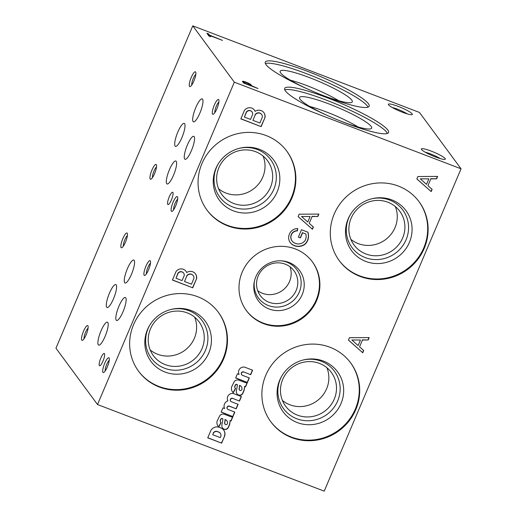 <?xml version="1.0" encoding="UTF-8"?>
<svg xmlns="http://www.w3.org/2000/svg" width="517" height="517" viewBox="0 0 517 517"><rect width="100%" height="100%" fill="white"/><g stroke="black" fill="none" stroke-linecap="round" stroke-linejoin="round"><path stroke-width="0.78" d="M125.734 297.792A12.285 2.934 -69.1 0 0 125.373 297.501A12.285 2.934 -69.1 0 0 118.244 307.932A12.285 2.934 -69.1 0 0 116.596 320.456A12.285 2.934 -69.1 0 0 123.382 310.891A12.285 2.934 -69.1 0 0 125.734 297.792M184.601 123.679A12.285 2.934 -69.1 0 0 184.239 123.389A12.285 2.934 -69.1 0 0 177.118 133.819A12.285 2.934 -69.1 0 0 175.47 146.343A12.285 2.934 -69.1 0 0 182.255 136.779A12.285 2.934 -69.1 0 0 184.601 123.679M116.189 284.854A12.285 2.934 -69.1 0 0 115.827 284.563A12.285 2.934 -69.1 0 0 108.706 294.994A12.285 2.934 -69.1 0 0 107.058 307.518A12.285 2.934 -69.1 0 0 113.837 297.954A12.285 2.934 -69.1 0 0 116.189 284.854M202.58 99.174A12.285 2.934 -69.1 0 0 202.212 98.883A12.285 2.934 -69.1 0 0 195.09 109.32A12.285 2.934 -69.1 0 0 193.442 121.838A12.285 2.934 -69.1 0 0 200.228 112.273A12.285 2.934 -69.1 0 0 202.58 99.174M134.161 260.348A12.285 2.934 -69.1 0 0 133.8 260.057A12.285 2.934 -69.1 0 0 126.678 270.488A12.285 2.934 -69.1 0 0 125.03 283.012A12.285 2.934 -69.1 0 0 131.816 273.448A12.285 2.934 -69.1 0 0 134.161 260.348M176.213 161.291A12.285 2.934 -69.1 0 0 175.845 161A12.285 2.934 -69.1 0 0 168.723 171.437A12.285 2.934 -69.1 0 0 167.075 183.962A12.285 2.934 -69.1 0 0 173.861 174.397A12.285 2.934 -69.1 0 0 176.213 161.291M107.794 322.466A12.285 2.934 -69.1 0 0 107.433 322.175A12.285 2.934 -69.1 0 0 100.311 332.605A12.285 2.934 -69.1 0 0 98.663 345.13A12.285 2.934 -69.1 0 0 105.442 335.565A12.285 2.934 -69.1 0 0 107.794 322.466M290.043 266.798A20.926 20.085 -36.4 0 1 282.482 290.418A20.926 20.085 -36.4 0 1 257.679 290.664M258.183 275.962A20.926 20.085 -36.4 0 1 274.966 263.043A20.926 20.085 -36.4 0 1 294.005 270.792A20.926 20.085 -36.4 0 1 289.087 299.375A20.926 20.085 -36.4 0 1 260.329 295.634A20.926 20.085 -36.4 0 1 258.183 275.962M281.681 260.852A23.84 22.884 -36.4 0 1 300.816 286.909A23.84 22.884 -36.4 0 1 273.713 306.898A23.84 22.884 -36.4 0 1 254.467 280.925M255.812 276.847A25.572 24.551 -36.4 0 1 282.495 260.917A25.572 24.551 -36.4 0 1 303.906 288.693A25.572 24.551 -36.4 0 1 274.508 310.381A25.572 24.551 -36.4 0 1 254.293 281.72A25.572 24.551 -36.4 0 1 255.812 276.847M312.236 261.647A41.024 39.382 -36.4 0 1 302.387 317.406A41.024 39.382 -36.4 0 1 246.208 310.349M242.221 272.071A41.024 39.382 -36.4 0 1 275.128 246.745A41.024 39.382 -36.4 0 1 312.455 261.938A41.024 39.382 -36.4 0 1 302.813 317.987A41.024 39.382 -36.4 0 1 246.422 310.639A41.024 39.382 -36.4 0 1 242.221 272.071M263.056 156.005A28.416 27.278 -36.4 0 1 253.201 189.164A28.416 27.278 -36.4 0 1 218.607 188.783M218.872 167.728A28.416 27.278 -36.4 0 1 241.672 150.182A28.416 27.278 -36.4 0 1 267.522 160.709A28.416 27.278 -36.4 0 1 260.846 199.53A28.416 27.278 -36.4 0 1 221.78 194.444A28.416 27.278 -36.4 0 1 218.872 167.728M194.146 136.617A12.285 2.934 -69.1 0 0 193.785 136.326A12.285 2.934 -69.1 0 0 186.663 146.763A12.285 2.934 -69.1 0 0 185.015 159.281A12.285 2.934 -69.1 0 0 191.794 149.723A12.285 2.934 -69.1 0 0 194.146 136.617M104.447 353.596A6.579 1.57 -69.1 0 0 104.253 353.441A6.579 1.57 -69.1 0 0 100.44 359.024A6.579 1.57 -69.1 0 0 99.555 365.732A6.579 1.57 -69.1 0 0 103.187 360.614A6.579 1.57 -69.1 0 0 104.447 353.596M172.859 192.421A6.579 1.57 -69.1 0 0 172.665 192.266A6.579 1.57 -69.1 0 0 168.852 197.856A6.579 1.57 -69.1 0 0 167.967 204.564A6.579 1.57 -69.1 0 0 171.599 199.439A6.579 1.57 -69.1 0 0 172.859 192.421M127.408 235.571A6.036 1.441 -69.1 0 0 124.513 240.521A6.036 1.441 -69.1 0 0 123.369 246.137M127.214 233.18A7.917 1.887 -69.1 0 0 122.258 240.069A7.917 1.887 -69.1 0 0 121.85 247.714A7.917 1.887 -69.1 0 0 125.915 241.058A7.917 1.887 -69.1 0 0 127.324 233.387A7.917 1.887 -69.1 0 0 127.214 233.18M195.82 74.403A6.036 1.441 -69.1 0 0 192.925 79.347A6.036 1.441 -69.1 0 0 191.788 84.962M195.626 72.005A7.917 1.887 -69.1 0 0 190.67 78.894A7.917 1.887 -69.1 0 0 190.262 86.539A7.917 1.887 -69.1 0 0 194.334 79.883A7.917 1.887 -69.1 0 0 195.743 72.212A7.917 1.887 -69.1 0 0 195.626 72.005M150.466 263.25A6.036 1.441 -69.1 0 0 147.571 268.2A6.036 1.441 -69.1 0 0 146.427 273.816M150.273 260.859A7.917 1.887 -69.1 0 0 145.316 267.748A7.917 1.887 -69.1 0 0 144.909 275.393A7.917 1.887 -69.1 0 0 148.974 268.737A7.917 1.887 -69.1 0 0 150.382 261.066A7.917 1.887 -69.1 0 0 150.273 260.859M218.878 102.082A6.036 1.441 -69.1 0 0 215.983 107.025A6.036 1.441 -69.1 0 0 214.846 112.641M218.685 99.684A7.917 1.887 -69.1 0 0 213.728 106.573A7.917 1.887 -69.1 0 0 213.321 114.218A7.917 1.887 -69.1 0 0 217.392 107.562A7.917 1.887 -69.1 0 0 218.801 99.891A7.917 1.887 -69.1 0 0 218.685 99.684M109.255 360.336A6.036 1.441 -69.1 0 0 106.36 365.286A6.036 1.441 -69.1 0 0 105.222 370.896M109.061 357.938A7.917 1.887 -69.1 0 0 104.104 364.828A7.917 1.887 -69.1 0 0 103.697 372.479A7.917 1.887 -69.1 0 0 107.769 365.823A7.917 1.887 -69.1 0 0 109.177 358.145A7.917 1.887 -69.1 0 0 109.061 357.938M177.667 199.161A6.036 1.441 -69.1 0 0 174.778 204.112A6.036 1.441 -69.1 0 0 173.634 209.728M177.473 196.77A7.917 1.887 -69.1 0 0 172.523 203.653A7.917 1.887 -69.1 0 0 172.116 211.304A7.917 1.887 -69.1 0 0 176.181 204.648A7.917 1.887 -69.1 0 0 177.59 196.971A7.917 1.887 -69.1 0 0 177.473 196.77M88.097 328.185A6.036 1.441 -69.1 0 0 85.202 333.129A6.036 1.441 -69.1 0 0 84.058 338.745M87.903 325.788A7.917 1.887 -69.1 0 0 82.946 332.677A7.917 1.887 -69.1 0 0 82.539 340.322A7.917 1.887 -69.1 0 0 86.61 333.665A7.917 1.887 -69.1 0 0 88.013 325.994A7.917 1.887 -69.1 0 0 87.903 325.788M156.509 167.01A6.036 1.441 -69.1 0 0 153.62 171.954A6.036 1.441 -69.1 0 0 152.476 177.57M156.315 164.613A7.917 1.887 -69.1 0 0 151.365 171.502A7.917 1.887 -69.1 0 0 150.958 179.153A7.917 1.887 -69.1 0 0 155.022 172.491A7.917 1.887 -69.1 0 0 156.431 164.82A7.917 1.887 -69.1 0 0 156.315 164.613M407.247 113.882A10.514 1.545 23 0 0 397.644 109.242A10.514 1.545 23 0 0 392.3 107.542M398.193 106.399A13.015 1.913 23 0 0 388.396 104.57A13.015 1.913 23 0 0 399.609 111.097A13.015 1.913 23 0 0 412.094 114.625A13.015 1.913 23 0 0 398.193 106.399M440.213 158.577A10.514 1.545 23 0 0 425.265 152.237M445.131 158.545A13.015 1.913 23 0 0 431.721 151.313A13.015 1.913 23 0 0 421.361 149.264A13.015 1.913 23 0 0 432.574 155.791A13.015 1.913 23 0 0 445.059 159.32A13.015 1.913 23 0 0 445.131 158.545M210.865 430.532L207.737 437.834L221.638 443.147L224.481 436.445A6.831 6.559 143.6 0 0 221.127 428.063L219.731 427.494A6.831 6.559 143.6 0 0 210.865 430.532M207.782 437.718L221.638 443.147M221.502 442.959L224.481 436.445M224.346 436.258A6.831 6.559 143.6 0 0 223.674 430.034M212.713 434.719L220.313 437.628L220.901 436.238A3.664 3.516 143.6 0 0 218.756 432.154L217.806 431.805A3.335 3.199 143.6 0 0 213.353 433.24L212.713 434.719L213.353 433.24M220.274 433.24A3.664 3.516 143.6 0 0 218.62 431.966L217.806 431.805M217.663 431.617A3.335 3.199 143.6 0 0 213.217 433.052M222.536 427.973A4.33 4.155 143.6 0 0 223.816 429.045L224.236 429.323A3.335 3.199 143.6 0 0 227.816 428.322L228.075 427.979A24.99 23.989 143.6 0 0 229.781 423.959L230.123 420.722L231.021 421.084L232.818 416.851A4.996 4.795 143.6 0 1 230.472 416.612L224.675 414.395A4.162 4 143.6 0 0 219.777 415.662L217.198 420.916A5.913 5.681 143.6 0 0 218.807 426.855L221.089 422.712A2.417 2.32 143.6 0 1 220.811 422.402L220.669 422.208A2.417 2.32 143.6 0 0 220.74 422.305M220.669 422.208A2.417 2.32 143.6 0 1 220.423 419.94L220.669 419.358A1.415 1.357 143.6 0 1 222.407 418.524L222.846 418.828A14.547 13.959 143.6 0 1 222.627 421.168L221.916 424.754A4.33 4.155 143.6 0 0 223.958 429.233M223.816 429.045L224.1 429.136A3.335 3.199 143.6 0 0 227.674 428.134L227.816 428.322M227.674 428.134L228.075 427.979M227.939 427.792A24.99 23.989 143.6 0 0 229.645 423.772L229.781 423.959M229.645 423.772L230.123 420.722M229.981 420.534L231.021 421.084M230.886 420.896L232.592 416.876M217.922 425.879A5.913 5.681 143.6 0 0 218.665 426.667L218.807 426.855M218.665 426.667L220.933 422.551M220.423 419.94L220.559 420.127A2.417 2.32 143.6 0 0 220.811 422.402M220.559 420.127L220.811 419.546A1.415 1.357 143.6 0 1 222.543 418.712M222.407 418.524L222.846 418.828M225.36 424.496L225.619 424.599A1.247 1.202 143.6 0 0 227.286 423.74L227.441 423.378A3.335 3.199 143.6 0 0 226.052 420.056L225.128 419.701L224.772 423.397A1.331 1.28 143.6 0 0 225.36 424.496M226.84 420.754A3.335 3.199 143.6 0 0 225.916 419.869L226.052 420.056M225.916 419.869L225.128 419.701M224.985 419.513L224.798 422.557M224.662 422.37L224.637 423.21A1.331 1.28 143.6 0 0 224.947 424.082M232.592 398.465A1.784 1.713 143.6 0 0 230.705 401.224L230.569 401.037A1.784 1.713 143.6 0 1 232.456 398.277L239.487 401.095L241.413 396.565L233.451 393.54A4.996 4.795 143.6 0 0 227.596 400.139L227.913 400.856A5.5 5.28 143.6 0 0 224.649 408.546L222.937 407.887L221.147 412.107L232.908 416.599L234.834 412.068L227.919 409.425A1.784 1.713 143.6 0 1 227.441 408.986L227.299 408.798A1.784 1.713 143.6 0 0 227.37 408.889M221.198 411.991L232.908 416.599M232.766 416.411L234.64 411.991M227.299 408.798A1.784 1.713 143.6 0 1 229.218 406.045L229.354 406.233A1.784 1.713 143.6 0 0 227.441 408.986M229.354 406.233L236.198 408.85L238.124 404.313L231.215 401.677A1.784 1.713 143.6 0 1 230.705 401.224M229.218 406.045L236.198 408.85M236.056 408.663L237.936 404.242M232.456 398.277L239.487 401.095M239.352 400.908L241.226 396.494M237.025 393.844A4.33 4.155 143.6 0 0 238.305 394.91L238.725 395.195A3.335 3.199 143.6 0 0 242.305 394.193L242.563 393.844A24.99 23.989 143.6 0 0 244.27 389.831L244.612 386.593L245.51 386.949L247.307 382.716A4.996 4.795 143.6 0 1 244.961 382.477L239.164 380.266A4.162 4 143.6 0 0 234.266 381.527L231.687 386.781A5.913 5.681 143.6 0 0 233.296 392.726L235.578 388.577A2.417 2.32 143.6 0 1 235.3 388.267L235.157 388.08A2.417 2.32 143.6 0 0 235.229 388.17M235.157 388.08A2.417 2.32 143.6 0 1 234.912 385.811L235.157 385.23A1.415 1.357 143.6 0 1 236.896 384.396L237.335 384.7A14.547 13.959 143.6 0 1 237.116 387.039L236.405 390.619A4.33 4.155 143.6 0 0 238.44 395.098M238.305 394.91L238.589 395.001A3.335 3.199 143.6 0 0 242.163 394.006L242.305 394.193M242.163 394.006L242.563 393.844M242.428 393.657A24.99 23.989 143.6 0 0 244.134 389.644L244.27 389.831M244.134 389.644L244.612 386.593M244.47 386.406L245.51 386.949M245.375 386.761L247.081 382.742M232.411 391.75A5.913 5.681 143.6 0 0 233.154 392.539L233.296 392.726M233.154 392.539L235.422 388.422M234.912 385.811L235.048 385.999A2.417 2.32 143.6 0 0 235.3 388.267M235.048 385.999L235.3 385.417A1.415 1.357 143.6 0 1 237.032 384.583M236.896 384.396L237.335 384.7M239.849 390.367L240.108 390.464A1.247 1.202 143.6 0 0 241.775 389.611L241.93 389.243A3.335 3.199 143.6 0 0 240.541 385.928L239.61 385.572L239.261 389.269A1.331 1.28 143.6 0 0 239.849 390.367M241.329 386.619A3.335 3.199 143.6 0 0 240.405 385.734L240.541 385.928M240.405 385.734L239.61 385.572M239.474 385.378L239.287 388.429M239.151 388.241L239.119 389.081A1.331 1.28 143.6 0 0 239.436 389.954M241.562 374.56A1.764 1.693 143.6 0 1 243.669 371.904L250.687 374.715L252.606 370.185L244.651 367.141A4.996 4.795 143.6 0 0 239.138 374.411L237.426 373.759L235.636 377.979L247.397 382.47L249.317 377.933L242.441 375.31A1.764 1.693 143.6 0 1 241.704 374.747L241.562 374.56A1.764 1.693 143.6 0 0 241.633 374.651M235.687 377.862L247.397 382.47M247.255 382.283L249.129 377.862M243.811 372.091A1.764 1.693 143.6 0 0 241.704 374.747M243.669 371.904L250.687 374.715M250.545 374.528L252.419 370.114M290.173 242.512A8.854 8.498 143.6 0 0 290.586 243.009L291.161 243.63A11.038 10.598 143.6 0 0 304.778 244.476L305.45 243.817A10.411 9.997 143.6 0 0 308.423 237.445L308.507 236.418A14.579 13.991 143.6 0 0 307.925 232.191L301.482 229.729L298.354 237.103L300.435 237.898L302.619 232.76L305.838 233.988L302.619 232.76M290.586 243.009L291.161 243.63M291.019 243.442A11.038 10.598 143.6 0 0 304.636 244.289L304.778 244.476M304.636 244.289L305.45 243.817M305.308 243.63A10.411 9.997 143.6 0 0 308.287 237.258L308.507 236.418M308.371 236.23A14.579 13.991 143.6 0 0 307.828 232.152M298.406 236.986L300.435 237.898M300.299 237.71L302.477 232.572M292.105 241.038L291.969 240.851A6.663 6.398 143.6 0 1 291.097 235.086L291.233 235.274A6.663 6.398 143.6 0 0 295.026 243.197L296.331 243.72A8.33 7.994 143.6 0 0 305.043 240.638L305.476 239.765A9.371 8.996 143.6 0 0 305.838 233.988M291.233 235.274L291.523 234.492L291.097 235.086M291.388 234.304A6.249 5.997 143.6 0 1 297.281 230.685L297.424 230.879A6.249 5.997 143.6 0 0 291.523 234.492M297.424 230.879L297.734 228.585A8.537 8.194 143.6 0 0 289.552 233.742L289.255 234.492A8.854 8.498 143.6 0 0 290.244 242.602A8.854 8.498 143.6 0 0 290.722 243.197M297.281 230.685L297.566 228.585M298.109 216.604L312.43 229.257L313.386 227.008L309.218 223.325L312.1 216.526L317.845 216.494L318.866 214.09L299.13 214.2L298.109 216.604M298.128 216.558L312.43 229.257M312.287 229.07L313.224 226.866M312.1 216.526L309.218 223.325M311.964 216.332L317.845 216.494M317.709 216.3L318.646 214.09M307.764 222.052L310.116 216.52L301.547 216.494L307.764 222.052M301.547 216.494L310.116 216.52M348.439 340.108L362.753 352.762L363.709 350.513L359.541 346.829L362.43 340.031L368.175 339.999L369.196 337.595L349.46 337.704L348.439 340.108M348.458 340.063L362.753 352.762M362.617 352.575L363.554 350.371M362.43 340.031L359.541 346.829M362.294 339.843L368.175 339.999M368.039 339.811L368.976 337.595M358.094 345.556L360.446 340.024L351.877 339.999L358.094 345.556M351.877 339.999L360.446 340.024M416.851 178.934L431.172 191.594L432.128 189.338L427.96 185.655L430.842 178.856L436.587 178.824L437.608 176.42L417.872 176.536L416.851 178.934M416.87 178.888L431.172 191.594M431.029 191.406L431.966 189.203M430.842 178.856L427.96 185.655M430.706 178.669L436.587 178.824M436.451 178.636L437.388 176.426M426.506 184.388L428.858 178.85L420.289 178.824L426.506 184.388M420.289 178.824L428.858 178.85M176.051 271.503L172.426 280.046L192.731 287.807L196.583 278.721A6.579 6.32 143.6 0 0 186.702 272.524A6.249 5.997 143.6 0 0 176.051 271.503M172.471 279.93L192.731 287.807M192.589 287.62L196.583 278.721M196.447 278.534A6.579 6.32 143.6 0 0 195.432 273.777M185.926 271.173A6.249 5.997 143.6 0 1 186.559 272.336L186.702 272.524M182.087 280.589L184.233 275.529A3.438 3.296 143.6 0 0 178.048 273.454L176.006 278.269L182.087 280.589M183.574 273.041A3.438 3.296 143.6 0 0 177.906 273.267L178.048 273.454M177.906 273.267L176.006 278.269M184.491 281.513L191.471 284.176L193.875 278.456A3.897 3.735 143.6 0 0 186.811 276.104L184.491 281.513L186.811 276.104M193.151 275.548A3.897 3.735 143.6 0 0 186.676 275.916M244.463 110.334L240.838 118.871L261.143 126.633L265.001 117.546A6.579 6.32 143.6 0 0 255.114 111.349A6.249 5.997 143.6 0 0 244.463 110.334M240.89 118.761L261.143 126.633M261.001 126.445L265.001 117.546M264.859 117.359A6.579 6.32 143.6 0 0 263.851 112.603M254.345 109.998A6.249 5.997 143.6 0 1 254.978 111.161L255.114 111.349M250.499 119.421L252.651 114.354A3.438 3.296 143.6 0 0 246.46 112.279L244.418 117.094L250.499 119.421M251.992 111.872A3.438 3.296 143.6 0 0 246.325 112.092L246.46 112.279M246.325 112.092L244.418 117.094M252.91 120.338L259.883 123.001L262.287 117.288A3.897 3.735 143.6 0 0 255.23 114.929L252.91 120.338L255.23 114.929M261.563 114.38A3.897 3.735 143.6 0 0 255.088 114.742M250.932 85.835L251.003 84.736A4.731 0.698 23 0 0 246.338 82.268A4.731 0.698 23 0 0 242.454 81.356A4.731 0.698 23 0 0 242.486 81.524L243.597 83.03L258.015 88.536L251.818 85.828L251.003 84.736M250.68 85.499A4.731 0.698 23 0 0 249.924 84.924M244.147 82.365A4.731 0.698 23 0 0 242.874 82.048M244.231 82.222L244.955 83.205L250.105 85.176L249.433 84.265A2.85 0.42 23 0 0 246.693 82.759A2.85 0.42 23 0 0 244.231 82.164A2.85 0.42 23 0 0 244.231 82.222L244.082 83.218M208.59 33.896L206.878 33.243L208.971 36.08L210.684 36.733L209.812 35.557L222.523 40.41L209.463 35.078L208.59 33.896L208.267 34.652L207.782 34.471M209.508 36.287L209.812 35.557M209.618 36.022L209.139 35.841L209.463 35.078M209.139 35.841L208.267 34.652M239.171 148.347A31.589 30.329 -36.4 0 1 276.33 177.241A31.589 30.329 -36.4 0 1 238.873 208.655A31.589 30.329 -36.4 0 1 216.52 167.34A31.589 30.329 -36.4 0 1 218.348 163.708M215.893 168.426A33.779 32.429 -36.4 0 1 218.096 164.115A33.779 32.429 -36.4 0 1 239.636 148.23A33.779 32.429 -36.4 0 1 279.846 178.688A33.779 32.429 -36.4 0 1 239.959 212.623A33.779 32.429 -36.4 0 1 215.893 168.426M286.67 150.983A49.606 47.622 -36.4 0 1 274.805 218.458A49.606 47.622 -36.4 0 1 206.832 209.863M201.966 163.521A49.606 47.622 -36.4 0 1 241.762 132.901A49.606 47.622 -36.4 0 1 286.89 151.274A49.606 47.622 -36.4 0 1 275.231 219.04A49.606 47.622 -36.4 0 1 207.046 210.16A49.606 47.622 -36.4 0 1 201.966 163.521M150.46 328.902A28.416 27.278 -36.4 0 1 173.253 311.357A28.416 27.278 -36.4 0 1 199.11 321.884A28.416 27.278 -36.4 0 1 192.434 360.704A28.416 27.278 -36.4 0 1 153.368 355.618A28.416 27.278 -36.4 0 1 150.46 328.902M170.759 309.521A31.589 30.329 -36.4 0 1 207.918 338.415A31.589 30.329 -36.4 0 1 170.461 369.823A31.589 30.329 -36.4 0 1 148.108 328.515A31.589 30.329 -36.4 0 1 149.93 324.883M147.481 329.6A33.779 32.429 -36.4 0 1 149.684 325.283A33.779 32.429 -36.4 0 1 171.217 309.405A33.779 32.429 -36.4 0 1 211.434 339.856A33.779 32.429 -36.4 0 1 171.541 373.797A33.779 32.429 -36.4 0 1 147.481 329.6M218.258 312.152A49.606 47.622 -36.4 0 1 206.386 379.627A49.606 47.622 -36.4 0 1 138.42 371.038M133.554 324.695A49.606 47.622 -36.4 0 1 173.344 294.07A49.606 47.622 -36.4 0 1 218.478 312.442A49.606 47.622 -36.4 0 1 206.819 380.208A49.606 47.622 -36.4 0 1 138.634 371.329A49.606 47.622 -36.4 0 1 133.554 324.695M395.298 206.529A28.416 27.278 -36.4 0 1 385.443 239.694A28.416 27.278 -36.4 0 1 350.849 239.313M351.114 218.252A28.416 27.278 -36.4 0 1 373.914 200.706A28.416 27.278 -36.4 0 1 399.77 211.233A28.416 27.278 -36.4 0 1 393.088 250.054A28.416 27.278 -36.4 0 1 354.029 244.968A28.416 27.278 -36.4 0 1 351.114 218.252M371.419 198.871A31.589 30.329 -36.4 0 1 408.572 227.764A31.589 30.329 -36.4 0 1 371.122 259.179A31.589 30.329 -36.4 0 1 348.768 217.87A31.589 30.329 -36.4 0 1 350.591 214.232M348.141 218.95A33.779 32.429 -36.4 0 1 350.339 214.639A33.779 32.429 -36.4 0 1 371.878 198.754A33.779 32.429 -36.4 0 1 412.088 229.212A33.779 32.429 -36.4 0 1 372.201 263.147A33.779 32.429 -36.4 0 1 348.141 218.95M418.919 201.507A49.606 47.622 -36.4 0 1 407.047 268.982A49.606 47.622 -36.4 0 1 339.074 260.394M334.208 214.044A49.606 47.622 -36.4 0 1 374.004 183.425A49.606 47.622 -36.4 0 1 419.132 201.798A49.606 47.622 -36.4 0 1 407.474 269.564A49.606 47.622 -36.4 0 1 339.288 260.684A49.606 47.622 -36.4 0 1 334.208 214.044M326.886 367.703A28.416 27.278 -36.4 0 1 317.031 400.862A28.416 27.278 -36.4 0 1 282.437 400.481M282.702 379.426A28.416 27.278 -36.4 0 1 305.502 361.881A28.416 27.278 -36.4 0 1 331.352 372.408A28.416 27.278 -36.4 0 1 324.676 411.228A28.416 27.278 -36.4 0 1 285.61 406.142A28.416 27.278 -36.4 0 1 282.702 379.426M303.001 360.045A31.589 30.329 -36.4 0 1 340.16 388.939A31.589 30.329 -36.4 0 1 302.703 420.353A31.589 30.329 -36.4 0 1 280.35 379.039A31.589 30.329 -36.4 0 1 282.179 375.407M279.723 380.124A33.779 32.429 -36.4 0 1 281.927 375.814A33.779 32.429 -36.4 0 1 303.466 359.929A33.779 32.429 -36.4 0 1 343.676 390.387A33.779 32.429 -36.4 0 1 303.789 424.321A33.779 32.429 -36.4 0 1 279.723 380.124M350.5 362.682A49.606 47.622 -36.4 0 1 338.635 430.15A49.606 47.622 -36.4 0 1 270.662 421.562M265.796 375.219A49.606 47.622 -36.4 0 1 305.592 344.593A49.606 47.622 -36.4 0 1 350.72 362.966A49.606 47.622 -36.4 0 1 339.062 430.739A49.606 47.622 -36.4 0 1 270.876 421.859A49.606 47.622 -36.4 0 1 265.796 375.219M387.808 130.032A56.437 8.291 23 0 0 333.517 100.22A56.437 8.291 23 0 0 284.66 88.42A56.437 8.291 23 0 0 333.368 118.102A56.437 8.291 23 0 0 388.558 132.526A56.437 8.291 23 0 0 387.808 130.032M387.44 133.438A56.437 8.291 23 0 0 386.806 132.384A56.437 8.291 23 0 0 336.541 104.221A56.437 8.291 23 0 0 284.783 89.861M338.978 120.429A39.195 5.758 23 0 0 371.568 128.339A39.195 5.758 23 0 0 371.167 126.406A39.195 5.758 23 0 0 332.741 105.416A39.195 5.758 23 0 0 299.472 97.732A39.195 5.758 23 0 0 327.804 115.685M358.216 127.046A37.004 5.435 23 0 0 309.683 106.444M368.414 103.743A56.437 8.291 23 0 0 314.123 73.925A56.437 8.291 23 0 0 265.266 62.13A56.437 8.291 23 0 0 313.981 91.813A56.437 8.291 23 0 0 369.17 106.231A56.437 8.291 23 0 0 368.414 103.743M368.046 107.142A56.437 8.291 23 0 0 367.419 106.095A56.437 8.291 23 0 0 317.147 77.931A56.437 8.291 23 0 0 265.389 63.572M319.584 94.139A39.195 5.758 23 0 0 352.18 102.043A39.195 5.758 23 0 0 351.773 100.117A39.195 5.758 23 0 0 313.354 79.12A39.195 5.758 23 0 0 280.085 71.443A39.195 5.758 23 0 0 308.41 89.396M338.822 100.757A37.004 5.435 23 0 0 290.289 80.154M192.783 25.85L55.959 348.199L97.513 404.54L324.217 491.15L461.041 168.8L419.487 112.46L192.783 25.85L234.337 82.19L461.041 168.8M234.337 82.19L97.513 404.54M194.644 317.18A28.416 27.278 -36.4 0 1 184.789 350.339A28.416 27.278 -36.4 0 1 150.195 349.957M244.231 82.164L243.908 82.92"/></g></svg>
